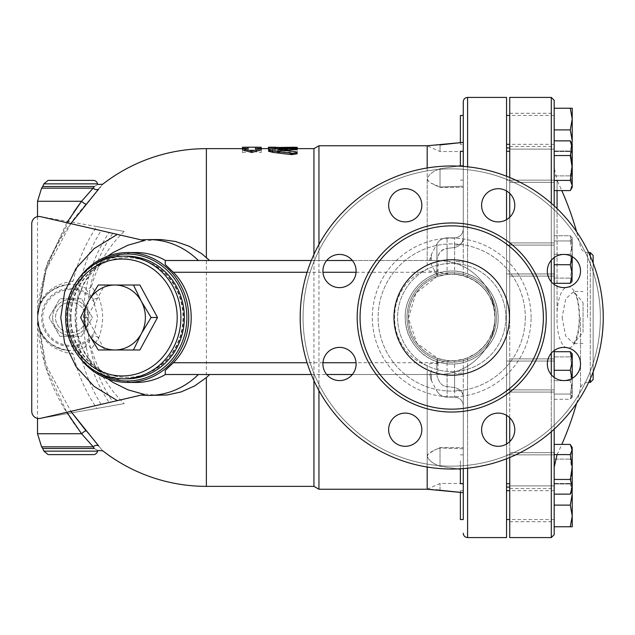 <?xml version="1.0" encoding="UTF-8"?>
<svg xmlns="http://www.w3.org/2000/svg" width="635" height="635" viewBox="0 0 635 635"><rect width="100%" height="100%" fill="white"/><g stroke="black" fill="none" stroke-linecap="round" stroke-linejoin="round"><path stroke-width="0.48" stroke-dasharray="3.17 2.38" d="M496.451 317.5A44.736 44.736 0 0 1 429.347 356.243A44.736 44.736 0 0 1 429.347 278.757A44.736 44.736 0 0 1 496.451 317.5A44.736 44.736 0 0 1 429.347 356.243A44.736 44.736 0 0 1 429.347 278.757A44.736 44.736 0 0 1 496.451 317.5A44.736 44.736 0 0 1 429.347 356.243A44.736 44.736 0 0 1 429.347 278.757A44.736 44.736 0 0 1 496.451 317.5A44.736 44.736 0 0 1 429.347 356.243A44.736 44.736 0 0 1 429.347 278.757A44.736 44.736 0 0 1 496.451 317.5A44.736 44.736 0 0 1 429.347 356.243A44.736 44.736 0 0 1 429.347 278.757A44.736 44.736 0 0 1 496.451 317.5A44.736 44.736 0 0 1 429.347 356.243A44.736 44.736 0 0 1 429.347 278.757A44.736 44.736 0 0 1 496.451 317.5A44.736 44.736 0 0 1 429.347 356.243A44.736 44.736 0 0 1 429.347 278.757A44.736 44.736 0 0 1 496.451 317.5A44.736 44.736 0 0 1 429.347 356.243A44.736 44.736 0 0 1 429.347 278.757A44.736 44.736 0 0 1 496.451 317.5M505.833 317.5A54.118 54.118 0 0 1 424.656 364.371A54.118 54.118 0 0 1 424.656 270.629A54.118 54.118 0 0 1 505.833 317.5A54.118 54.118 0 0 1 424.656 364.371A54.118 54.118 0 0 1 424.656 270.629A54.118 54.118 0 0 1 505.833 317.5M600.361 317.5A148.646 148.646 0 0 1 377.388 446.23A148.646 148.646 0 0 1 377.388 188.77A148.646 148.646 0 0 1 600.361 317.5A148.646 148.646 0 0 0 377.388 188.77A148.646 148.646 0 0 0 377.388 446.23A148.646 148.646 0 0 0 600.361 317.5M575.651 259.286A16.597 16.597 0 0 1 575.651 282.758A16.597 16.597 0 0 1 552.18 282.758A16.597 16.597 0 0 1 552.18 259.286A16.597 16.597 0 0 1 575.651 259.286A16.597 16.597 0 0 0 547.886 266.732A16.597 16.597 0 0 0 568.214 287.06A16.597 16.597 0 0 0 575.651 259.286M498.189 188.706A16.597 16.597 0 0 1 514.787 205.303A16.597 16.597 0 0 1 498.189 221.901A16.597 16.597 0 0 1 481.592 205.303A16.597 16.597 0 0 1 498.189 188.706A16.597 16.597 0 0 0 483.814 213.598A16.597 16.597 0 0 0 512.564 213.598A16.597 16.597 0 0 0 498.189 188.706M393.509 193.564A16.597 16.597 0 0 1 416.981 193.564A16.597 16.597 0 0 1 416.981 217.035A16.597 16.597 0 0 1 393.509 217.035A16.597 16.597 0 0 1 393.509 193.564A16.597 16.597 0 0 0 400.947 221.329A16.597 16.597 0 0 0 421.275 201.001A16.597 16.597 0 0 0 393.509 193.564M322.921 271.026A16.597 16.597 0 0 1 339.519 254.429A16.597 16.597 0 0 1 356.116 271.026A16.597 16.597 0 0 1 339.519 287.623A16.597 16.597 0 0 1 322.921 271.026A16.597 16.597 0 0 0 347.813 285.401A16.597 16.597 0 0 0 347.813 256.651A16.597 16.597 0 0 0 322.921 271.026M327.779 375.714A16.597 16.597 0 0 1 327.779 352.242A16.597 16.597 0 0 1 351.25 352.242A16.597 16.597 0 0 1 351.25 375.714A16.597 16.597 0 0 1 327.779 375.714A16.597 16.597 0 0 0 355.544 368.268A16.597 16.597 0 0 0 335.224 347.94A16.597 16.597 0 0 0 327.779 375.714M405.241 446.294A16.597 16.597 0 0 1 388.644 429.697A16.597 16.597 0 0 1 405.241 413.099A16.597 16.597 0 0 1 421.838 429.697A16.597 16.597 0 0 1 405.241 446.294A16.597 16.597 0 0 0 419.616 421.402A16.597 16.597 0 0 0 390.866 421.402A16.597 16.597 0 0 0 405.241 446.294M509.929 441.436A16.597 16.597 0 0 1 486.458 441.436A16.597 16.597 0 0 1 486.458 417.965A16.597 16.597 0 0 1 509.929 417.965A16.597 16.597 0 0 1 509.929 441.436A16.597 16.597 0 0 0 502.483 413.671A16.597 16.597 0 0 0 482.156 433.999A16.597 16.597 0 0 0 509.929 441.436M580.509 363.974A16.597 16.597 0 0 1 563.912 380.571A16.597 16.597 0 0 1 547.322 363.974A16.597 16.597 0 0 1 563.912 347.377A16.597 16.597 0 0 1 580.509 363.974A16.597 16.597 0 0 0 555.617 349.599A16.597 16.597 0 0 0 555.617 378.349A16.597 16.597 0 0 0 580.509 363.974M603.25 317.5A151.535 151.535 0 0 0 375.952 186.269A151.535 151.535 0 0 0 375.952 448.731A151.535 151.535 0 0 0 603.25 317.5A151.535 151.535 0 0 1 375.952 448.731A151.535 151.535 0 0 1 375.952 186.269A151.535 151.535 0 0 1 603.25 317.5A151.535 151.535 0 0 1 375.952 448.731A151.535 151.535 0 0 1 375.952 186.269A151.535 151.535 0 0 1 603.25 317.5M547.322 363.974A16.597 16.597 0 0 0 572.214 378.349A16.597 16.597 0 0 0 572.214 349.599A16.597 16.597 0 0 0 547.322 363.974M486.458 417.965A16.597 16.597 0 0 0 493.895 445.73A16.597 16.597 0 0 0 514.223 425.402A16.597 16.597 0 0 0 486.458 417.965M405.241 413.099A16.597 16.597 0 0 0 390.866 437.999A16.597 16.597 0 0 0 419.616 437.999A16.597 16.597 0 0 0 405.241 413.099M351.25 352.242A16.597 16.597 0 0 0 323.485 359.68A16.597 16.597 0 0 0 343.813 380.008A16.597 16.597 0 0 0 351.25 352.242M356.116 271.026A16.597 16.597 0 0 0 331.216 256.651A16.597 16.597 0 0 0 331.216 285.401A16.597 16.597 0 0 0 356.116 271.026M416.981 217.035A16.597 16.597 0 0 0 409.535 189.27A16.597 16.597 0 0 0 389.207 209.598A16.597 16.597 0 0 0 416.981 217.035M498.189 221.901A16.597 16.597 0 0 0 512.564 197.001A16.597 16.597 0 0 0 483.814 197.001A16.597 16.597 0 0 0 498.189 221.901M552.18 282.758A16.597 16.597 0 0 0 579.945 275.32A16.597 16.597 0 0 0 559.618 254.992A16.597 16.597 0 0 0 552.18 282.758M543.362 317.5A91.638 91.638 0 0 0 405.892 238.133A91.638 91.638 0 0 0 405.892 396.867A91.638 91.638 0 0 0 543.362 317.5A91.638 91.638 0 0 1 405.892 396.867A91.638 91.638 0 0 1 405.892 238.133A91.638 91.638 0 0 1 543.362 317.5A91.638 91.638 0 0 1 405.892 396.867A91.638 91.638 0 0 1 405.892 238.133A91.638 91.638 0 0 1 543.362 317.5M393.986 317.5A57.729 57.729 0 0 0 480.576 367.49A57.729 57.729 0 0 0 480.576 267.51A57.729 57.729 0 0 0 393.986 317.5A57.729 57.729 0 0 0 480.576 367.49A57.729 57.729 0 0 0 480.576 267.51A57.729 57.729 0 0 0 393.986 317.5A57.729 57.729 0 0 0 480.576 367.49A57.729 57.729 0 0 0 480.576 267.51A57.729 57.729 0 0 0 393.986 317.5M165.243 370.467L165.243 374.507L438.007 374.507L447.096 373.777L454.604 372.039L454.604 389.803L454.604 360.696L463.264 359.227L463.264 372.602L463.264 359.227L467.59 357.783L476.242 353.179L483.457 346.948L489.117 339.312L493.062 330.343L494.736 322.366L495.014 317.5A43.299 43.299 0 0 1 430.07 354.997A43.299 43.299 0 0 1 430.07 280.003A43.299 43.299 0 0 1 495.014 317.5L493.601 306.53L489.823 296.95L485.624 290.576L481.132 285.734L473.4 280.027L463.264 275.773L463.264 262.398L463.264 275.773L454.604 274.304L454.604 261.58A8.66 0.826 -0 0 1 463.264 262.398L463.264 115.451L463.264 144.32L460.375 144.32L460.375 115.451M352.346 374.507L438.007 374.507C468.59 375.245 495.76 347.948 495.014 317.5C494.228 296.307 485.092 280.067 467.59 268.772L463.264 266.39L454.604 262.961L447.096 261.223L447.096 248.428C442.198 248.674 438.801 252.373 436.912 259.524C438.11 253.246 441.508 249.547 447.096 248.428L454.604 247.507C459.93 246.182 462.82 243.007 463.264 237.998L463.264 186.198L440.023 187.039L463.264 186.198L463.264 237.998C462.82 243.007 459.93 246.182 454.604 247.507L447.096 248.428L447.096 237.879L447.096 274.455L437.825 276.495L436.912 268.653L436.912 275.058L437.817 276.495L436.261 277.058L415.846 293.251L408.424 318.302L416.814 343.122L437.825 358.505L436.912 359.942L436.912 366.347L437.825 358.505L447.096 360.545L447.096 397.121L447.096 386.572L454.604 387.493C459.93 388.818 462.82 391.993 463.264 397.002L463.264 492.673L463.264 397.002C462.82 391.993 459.93 388.818 454.604 387.493L447.096 386.572C442.333 386.445 438.944 382.746 436.912 375.476C438.944 382.762 442.341 386.461 447.096 386.572L447.096 373.777M447.096 274.455L454.604 274.304M454.604 360.696L447.096 360.545M428.815 489.355L427.18 489.236L427.18 365.704C428.18 363.696 431.617 363.093 437.507 363.887M427.18 365.704C383.659 349.504 383.699 285.433 427.18 269.296L427.18 178.562L427.18 260.493L165.243 260.493L165.243 264.533M437.507 271.113C431.387 271.875 427.942 271.264 427.18 269.296M427.18 167.965L427.18 178.562L427.752 180.332L431.292 183.285L440.023 187.039L430.681 182.92L428.196 180.919L427.18 178.562L427.18 145.764L440.023 144.923L440.023 151.535L440.023 144.923M436.912 268.653L436.912 259.524L436.753 260.493L427.18 260.493M427.18 374.507L427.18 467.035M318.945 374.507L318.945 390.533M318.945 489.236L318.945 145.764M318.945 244.467L318.945 260.493M460.375 144.32L460.375 142.653L463.264 142.327L463.264 165.37L440.023 168.727L440.023 187.365L440.023 168.727C433.26 171.188 428.982 174.466 427.18 178.562C428.982 174.466 433.26 171.188 440.023 168.727L458.01 166.1M313.944 374.507L313.944 380.595M313.944 486.354L313.944 148.646M313.944 254.405L313.944 260.493M460.375 165.767L463.264 165.37L463.264 187.365L463.264 151.289L463.264 180.149L463.264 151.289L463.264 180.149L463.264 151.289L460.375 151.289L460.375 166.211M463.264 166.41L463.264 262.398A8.66 0.826 180 0 0 454.604 261.58L454.604 245.197A8.66 5.731 0 0 0 463.264 239.466A8.66 5.731 180 0 1 454.604 245.197L454.604 262.961M463.264 129.889L463.264 144.32M460.375 519.549L460.375 490.68L460.375 492.347L463.264 492.673L463.264 490.68L463.264 519.549L463.264 395.534A8.66 5.731 180 0 0 454.604 389.803L454.604 397.121L454.604 389.803A8.66 5.731 0 0 1 463.264 395.534L463.264 372.602A8.66 0.826 180 0 1 454.604 373.42A8.66 0.826 -0 0 0 463.264 372.602L463.264 468.59M463.264 460.804L463.264 483.711L463.264 460.804M463.264 477.766L463.264 454.85L463.264 477.766M460.375 460.804L460.375 483.711L460.375 460.804M463.264 483.711L460.375 483.711L460.375 468.789M436.753 374.507L436.912 359.942M436.912 374.507L436.912 366.347M463.264 448.802L440.023 447.961L434.197 450.255L440.023 447.961L463.264 448.802M427.18 456.438L427.752 454.668L429.99 452.525L434.197 450.255L428.196 454.081L427.18 456.438C428.982 460.534 433.26 463.812 440.023 466.273C433.26 463.812 428.982 460.534 427.18 456.438M447.096 261.223L436.753 260.493M454.604 372.039L463.264 368.61L467.59 366.228C485.092 354.933 494.228 338.693 495.014 317.5C495.768 287.06 468.59 259.755 438.007 260.493L352.346 260.493M431.427 260.493C429.546 260.493 429.546 260.493 431.427 260.493C429.546 260.493 429.546 260.493 431.427 260.493L431.427 254.27L431.427 260.493M326.692 260.493L311.317 260.493M463.264 372.602L463.264 368.61L463.264 372.602M431.427 374.507C429.546 374.507 429.546 374.507 431.427 374.507C429.546 374.507 429.546 374.507 431.427 374.507L431.427 380.73L431.427 374.507M311.317 374.507L326.692 374.507M458.01 468.9L440.023 466.273L440.023 447.635L440.023 466.273L460.375 469.233M430.506 489.474L431.276 489.522M432.665 489.617L435.832 489.823M440.023 490.077L440.023 483.465L440.023 490.077M145.582 240.903L141.375 239.927L145.582 240.903L159.218 239.57M159.218 395.43L145.582 394.097L112.792 401.669C78.962 352.814 78.962 282.178 112.792 233.331L109.157 232.489A148.749 143.677 90 0 0 83.383 317.5A148.749 143.677 90 0 0 109.157 402.511L40.592 418.338C35.417 418.798 32.464 416.449 31.75 411.305C32.393 416.274 35.219 418.64 40.219 418.409L124.222 403.598A119.007 119.007 0 0 1 91.543 348.758C90.091 346.226 87.82 345.734 84.749 347.274A32.917 32.917 0 0 1 37.798 317.5A32.917 32.917 0 0 1 84.749 287.726C87.725 289.266 89.987 288.774 91.543 286.242L98.727 297.275C103.918 310.769 103.918 324.255 98.727 337.725L91.543 348.758M91.543 286.242A119.007 119.007 0 0 1 124.222 231.402L96.837 226.568A158.075 152.694 -90 0 0 73.192 280.924L69.001 284.353L61.905 285.496L55.221 288.147L49.26 292.171L44.315 297.386L40.6 303.538L38.298 310.356L37.521 317.5L38.298 324.644L40.6 331.462L44.315 337.614L49.26 342.829L55.221 346.853L61.905 349.504L69.001 350.647L73.192 354.076A158.075 152.694 -90 0 0 96.837 408.432M99.862 187.595L86.074 204.168C54.975 239.236 38.791 277.019 37.521 317.5C38.068 297.156 49.959 284.964 73.192 280.924M102.687 184.237L100.219 187.166M73.192 354.076C49.959 350.036 38.068 337.844 37.521 317.5L46.18 365.371L70.826 411.361L46.18 365.363L37.521 317.556L46.188 269.629L70.826 223.639M37.521 433.737L81.574 433.737A4.326 0.952 139.4 0 1 86.074 430.832L98.727 446.008C103.918 452.279 103.918 452.279 98.727 446.008A4.326 3.675 141.1 0 0 93.21 446.842L81.574 433.737C53.356 397.764 38.671 359.021 37.521 317.5L45.133 365.8L66.818 412.282M96.837 226.568L40.219 216.591C35.219 216.36 32.393 218.726 31.75 223.695L31.75 411.305A7.215 7.215 0 0 0 40.219 418.409L124.222 403.598M124.222 231.402L40.219 216.591A7.215 7.215 0 0 0 31.75 223.695C32.464 218.551 35.417 216.202 40.592 216.662L109.157 232.489M84.749 347.274L93.21 335.978L97.719 317.5L93.21 299.022L84.749 287.726M98.727 337.725A4.326 1.778 -158.7 0 0 93.21 335.978A29.115 29.115 0 0 1 50.816 338.749A29.115 29.115 0 0 1 50.816 296.251A29.115 29.115 0 0 1 93.21 299.022A4.326 1.778 158.7 0 0 98.727 297.275M31.75 411.305L31.75 223.695M107.712 378.857L100.052 372.586L89.448 360.68L83.899 351.83L76.803 332.613L75.184 317.5L76.803 302.387L83.899 283.17L89.448 274.32L96.234 266.176L107.712 256.143M144.24 394.406L145.582 394.097M136.215 252.555A64.945 61.023 -90 0 0 75.184 317.5L75.184 317.5A64.945 61.023 -90 0 0 136.215 382.445M42.743 448.493L94.305 448.493C98.782 451.136 98.782 451.136 94.305 448.493L93.21 446.842L41.6 446.842M37.521 201.263L81.574 201.263A4.326 0.952 40.6 0 0 86.074 204.168M66.818 222.718L45.133 269.2L37.521 317.5L46.966 263.684L73.469 212.495M81.574 201.263L93.21 188.158A4.326 3.675 38.9 0 0 98.727 188.992M42.743 186.507L94.305 186.507C98.782 183.864 98.782 183.864 94.305 186.507L93.21 188.158L41.6 188.158M69.001 284.353C48.474 288.353 37.981 299.402 37.521 317.5C37.981 335.597 48.474 346.647 69.001 350.647M93.321 454.604L48.109 454.604M43.871 451.144L97.56 451.144L43.871 451.144M48.109 180.396L93.321 180.396M97.56 183.856L43.871 183.856L97.56 183.856M85.844 317.516A15.153 15.153 0 0 0 63.111 304.387A15.153 15.153 0 0 0 63.111 330.637A15.153 15.153 0 0 0 85.844 317.516A15.153 15.153 0 0 0 63.111 304.387A15.153 15.153 0 0 0 63.111 330.637A15.153 15.153 0 0 0 85.844 317.516M52.649 317.5A18.042 18.042 0 0 0 79.708 333.121A18.042 18.042 0 0 0 79.708 301.879A18.042 18.042 0 0 0 52.649 317.5A18.042 18.042 0 0 1 79.708 301.879A18.042 18.042 0 0 1 79.708 333.121A18.042 18.042 0 0 1 52.649 317.5M49.03 317.516L59.857 298.752L81.526 298.752L92.353 317.516L81.534 336.256L59.88 336.272A21.661 21.661 0 0 1 59.849 336.256L49.03 317.516L59.849 336.256A21.661 21.661 0 0 0 59.88 336.272A21.661 21.661 0 0 1 59.849 336.256L81.502 336.272A21.661 21.661 0 0 1 81.502 336.272L92.353 317.516L81.526 298.752L59.857 298.752L49.03 317.516M80.201 276.733A64.945 61.023 -90 0 0 66.675 317.5A64.945 61.023 -90 0 0 80.201 358.267M95.02 370.967A63.5 59.674 90 0 1 67.54 317.5A63.5 59.674 90 0 1 95.02 264.033M70.929 317.5A59.888 56.277 90 0 1 127.214 257.612A59.888 56.277 90 0 1 183.491 317.5A59.888 56.277 90 0 1 127.214 377.388A59.888 56.277 90 0 1 70.929 317.5M70.437 317.5A59.888 56.277 90 0 1 126.714 257.612A59.888 56.277 90 0 1 182.999 317.5A59.888 56.277 90 0 1 126.714 377.388A59.888 56.277 90 0 1 70.437 317.5M126.714 378.833A61.333 57.634 90 0 1 69.08 317.5A61.333 57.634 90 0 1 126.714 256.167M139.891 349.972L133.477 349.972M114.871 349.972L104.656 349.972L87.043 317.5L104.656 285.028L114.871 285.028M133.477 285.028L139.891 285.028M104.656 285.028L98.25 285.028M104.656 349.972L98.25 349.972M87.043 317.5L80.629 317.5M242.451 149.812L248.229 149.812L248.229 148.646L242.451 148.677L242.451 152.487L251.833 151.424L261.215 152.487L261.215 148.677L255.445 148.646L255.445 149.812L261.215 149.812M268.692 151.146L272.685 150.162L291.806 149.154C297.045 149.138 298.117 149.344 295.029 149.773M284.178 150.487L278.495 150.932L277.693 151.146L278.495 151.368L295.029 153.043L297.021 153.805M290.076 153.972L297.299 153.972L297.299 149.939L290.076 149.939L290.076 150.979L272.042 150.979L268.43 151.614L272.042 152.329L290.076 152.329L290.076 153.972L290.076 152.575L293.1 153.511L297.021 152.924M268.43 149.066L268.43 148.646L293.688 148.971C298.339 148.836 298.339 148.733 293.688 148.677L275.646 148.646L275.646 149.066L269.303 149.249M293.688 147.233C298.339 147.296 298.339 147.391 293.688 147.534L293.688 148.971C298.339 148.836 298.339 148.733 293.688 148.677L293.688 147.685M261.215 152.487L261.215 147.241M251.833 151.424L251.833 150.003L261.215 151.074M242.451 147.241L242.451 151.074L251.833 150.003M242.451 152.487L242.451 151.074M242.451 148.646L248.229 148.646L248.229 147.201M248.229 149.812L248.229 148.376M255.445 149.812L255.445 148.376M261.215 148.646L255.445 148.646L255.445 147.201M297.299 153.972L297.299 148.503L290.076 148.503L290.076 149.558L268.621 149.979L268.978 150.566L271.455 150.908L290.076 150.916L290.076 152.575M290.076 152.329L290.076 150.916M290.076 150.979L290.076 149.558M290.076 149.939L290.076 148.503M297.299 149.939L297.299 148.503M293.688 147.534L268.43 147.63M275.646 147.63L275.646 148.661M268.43 148.677L268.43 147.233M275.646 149.066L275.646 148.534M450.445 360.775C427.704 360.609 408.019 340.304 408.424 317.667C407.829 294.942 427.577 274.368 450.445 274.225C474.504 272.899 495.776 294.529 495.014 317.5A43.299 43.299 0 0 1 430.07 354.997A43.299 43.299 0 0 1 430.07 280.003A43.299 43.299 0 0 1 495.014 317.5C495.776 340.471 474.504 362.101 450.445 360.775L438.007 362.752L356.068 362.752M356.068 272.248L438.007 272.248L450.445 274.225M506.555 415.369L506.555 219.631M506.555 190.968L506.555 176.236M506.555 97.417L506.555 537.583M506.555 458.764L506.555 444.032M506.555 157.234L506.555 180.149L506.555 157.234M506.555 245.801L506.555 273.955L506.555 245.801M506.555 361.752L506.555 389.906L506.555 361.752M506.555 460.804L506.555 483.711L506.555 460.804M506.555 505.111L506.555 519.549L506.555 505.111M506.555 477.766L506.555 454.85L506.555 477.766M506.555 389.199L506.555 361.045L506.555 389.199M506.555 273.248L506.555 245.094L506.555 273.248M506.555 174.196L506.555 151.289L506.555 174.196M506.555 129.889L506.555 115.451L506.555 129.889M506.555 317.5L506.555 147.923L506.555 317.5M554.18 361.752L554.18 389.906L554.18 361.752M554.18 359.688L554.18 392.073L554.18 359.688M554.18 389.199L554.18 361.045L554.18 389.199M554.18 157.234L554.18 180.149L554.18 157.234M554.18 245.801L554.18 273.955L554.18 245.801M554.18 460.804L554.18 483.711L554.18 460.804M554.18 505.111L554.18 526.764L554.18 483.465L554.18 505.111L570.286 505.111L572.222 515.938L570.286 526.764L572.222 526.764L572.222 483.465L572.222 494.292L570.286 505.111M554.18 477.766L554.18 454.85L554.18 477.766M554.18 273.248L554.18 245.094L554.18 273.248M554.18 174.196L554.18 151.289L554.18 174.196M554.18 155.964L554.18 182.316L554.18 155.964M554.18 243.737L554.18 276.122L554.18 243.737M554.18 459.526L554.18 485.878L554.18 459.526M570.286 108.236L572.222 119.062L572.222 108.236L554.18 108.236L554.18 190.579L554.18 140.859L554.18 190.579L570.286 190.579L572.222 183.229L572.222 187.365L572.222 148.201L570.286 155.551L572.222 167.981L570.286 180.411L572.222 185.491L570.286 190.579L572.222 183.229L572.222 145.939L570.286 140.859L572.222 148.201L572.222 144.074L572.222 145.939L572.222 144.074L571.04 142.018L572.222 145.939L570.286 151.027L572.222 163.457L570.286 175.887L572.222 183.229L570.286 175.887L572.222 163.457L572.222 187.365L571.04 189.413M509.73 175.474L509.73 149.122L509.73 175.474M509.73 275.312L509.73 242.927L509.73 275.312M509.73 391.263L509.73 358.878L509.73 391.263M509.73 479.036L509.73 452.684L509.73 479.036M509.73 505.111L509.73 521.708L509.73 505.111M509.73 459.526L509.73 485.878L509.73 459.526M509.73 359.688L509.73 392.073L509.73 359.688M509.73 243.737L509.73 276.122L509.73 243.737M509.73 155.964L509.73 182.316L509.73 155.964M509.73 129.889L509.73 146.487L509.73 129.889M509.73 417.774L509.73 217.226M509.73 193.373L509.73 177.514M509.73 97.417L509.73 537.583M509.73 457.486L509.73 441.627M509.73 317.5L509.73 147.923L509.73 317.5M554.18 350.528L554.18 284.472M554.18 257.58L554.18 205.859M554.18 100.298L554.18 534.702M554.18 429.141L554.18 377.42M572.222 378.341L572.222 396.653L570.286 399.248L572.222 389.961L572.222 397.121L570.286 394.049L554.18 394.049L554.18 351.703L554.18 399.248L554.18 351.703L554.18 394.049L570.286 394.049L572.222 396.653L572.222 382.167L570.286 394.049L572.222 382.167L572.222 360.99L570.286 370.276L572.222 382.167L572.024 378.46M571.04 445.587L570.286 444.421L572.222 451.771L570.286 444.421L554.18 444.421L554.18 494.141L554.18 444.421L554.18 479.449L554.18 454.589L570.286 454.589L572.222 467.019L570.286 479.449L572.222 486.799L570.286 494.141L572.222 489.061L572.222 447.635L572.222 489.061L570.286 483.973L572.222 471.543L570.286 459.113L572.222 451.771L572.222 447.635L571.04 445.587L572.222 449.509L570.286 454.589M570.286 479.449L554.18 479.449L554.18 494.141L570.286 494.141M570.286 264.724L554.18 264.724L554.18 235.752L554.18 283.297L554.18 278.098L554.18 283.297L570.286 283.297L572.222 281.17L572.222 252.833L570.286 264.724L572.222 274.01L570.286 283.297M570.286 180.411L554.18 180.411L554.18 140.859L570.286 140.859M554.18 167.783L554.18 467.217L554.18 167.783L557.07 180.364L557.07 312.364C559.149 275.558 579.922 279.908 579.43 317.492C579.922 355.1 559.133 359.434 557.07 322.636L557.07 312.364M562.102 317.5L565.706 336.153L573.786 343.479L583.049 332.359L583.049 302.641L573.786 291.521L565.698 298.855L562.102 317.5M554.18 155.551L570.286 155.551M570.286 240.951L572.222 252.833L572.222 238.347L570.286 240.951L572.222 238.347L572.222 252.833L570.286 240.951L554.18 240.951L570.286 240.951M572.222 280.702L570.286 278.098L572.222 266.216L572.222 280.702L572.222 237.879L570.286 235.752L572.222 245.039L570.286 254.325L572.222 266.216L570.286 254.325L572.222 245.039L572.222 266.216L570.286 278.098L572.222 280.702L571.944 281.654L572.222 280.702M554.18 278.098L570.286 278.098L554.18 278.098M554.18 370.276L570.286 370.276M554.18 399.248L570.286 399.248L572.222 397.121L572.222 389.961L570.286 380.675L572.222 368.784L572.222 389.961L572.222 353.83L570.286 356.902L572.222 368.784L570.286 356.902L572.222 354.298L572.222 368.784L570.286 380.675L572.222 389.961L570.286 399.248L554.18 399.248M554.18 380.675L570.286 380.675L554.18 380.675M554.18 483.973L570.286 483.973L572.222 489.061L571.04 492.982L572.222 490.926L572.222 451.771L570.286 459.113L572.222 471.543L570.286 483.973L554.18 483.973M554.18 459.113L570.286 459.113L554.18 459.113M554.18 526.764L570.286 526.764M572.056 491.22L570.286 483.465L572.222 483.465L570.286 483.465L572.222 494.292M554.18 483.465L570.286 483.465L554.18 483.465M571.944 353.346L572.222 354.298L570.286 351.703L572.222 360.99L571.944 353.346M554.18 356.902L570.286 356.902L554.18 356.902M572.024 256.54L572.222 252.833L572.222 256.659M554.18 235.752L570.286 235.752L572.222 237.879L572.222 245.039L570.286 235.752L554.18 235.752M554.18 254.325L570.286 254.325L554.18 254.325M554.18 151.027L570.286 151.027L572.222 145.939L572.222 163.457L570.286 151.027L554.18 151.027M554.18 175.887L570.286 175.887L554.18 175.887M554.18 351.703L570.286 351.703M572.222 119.062L570.286 129.889L572.222 140.708L572.222 119.062M554.18 129.889L570.286 129.889M572.222 140.708L570.286 151.535L572.222 151.535L572.222 140.708L572.222 151.535L570.286 151.535L572.056 143.78M554.18 151.535L570.286 151.535L554.18 151.535M593.146 371.904L593.146 263.096M593.146 255.445L593.146 379.555M583.049 302.641L583.049 332.359M525.32 317.5A73.604 73.604 0 0 1 414.917 381.238A73.604 73.604 0 0 1 414.917 253.762A73.604 73.604 0 0 1 525.32 317.5A73.604 73.604 0 0 0 414.917 253.762A73.604 73.604 0 0 0 414.917 381.238A73.604 73.604 0 0 0 525.32 317.5M531.098 317.5A79.375 79.375 0 0 0 412.028 248.753A79.375 79.375 0 0 0 412.028 386.247A79.375 79.375 0 0 0 531.098 317.5A79.375 79.375 0 0 1 412.028 386.247A79.375 79.375 0 0 1 412.028 248.753A79.375 79.375 0 0 1 531.098 317.5M546.243 317.5A94.528 94.528 0 0 1 404.455 399.367A94.528 94.528 0 0 1 404.455 235.633A94.528 94.528 0 0 1 546.243 317.5M429.951 260.493L431.427 254.27L436.912 243.991L431.427 254.27L429.816 259.524L431.427 264.779L436.912 275.058L436.912 243.991L436.912 260.493M454.604 245.197L454.604 237.879L454.604 245.197M467.59 357.783L467.59 537.583M467.59 468.201L467.59 366.228M467.59 268.772L467.59 166.799M467.59 97.417L467.59 277.217M206.375 486.354L206.375 148.646M101.1 404.368A161.457 155.956 -90 0 1 101.1 230.632M94.305 302.466A27.972 27.972 0 0 0 52.419 296.339A27.972 27.972 0 0 0 52.419 338.661A27.972 27.972 0 0 0 94.305 332.534M291.806 149.154L291.806 147.717M272.685 150.162L272.685 148.733M295.029 153.043L295.029 151.638M278.495 151.368L278.495 150.932M272.042 152.329L272.042 150.916M272.042 150.979L272.042 149.558M275.646 148.971L275.646 147.534M307.094 272.248L322.969 272.248M438.007 272.248L438.007 260.493M322.969 362.752L307.094 362.752M551.299 281.805L551.299 353.195M551.299 374.753L551.299 431.721M551.299 537.583L551.299 97.417M551.299 203.279L551.299 260.247M557.07 322.636L557.07 208.582M557.07 190.579L557.07 180.364A314.611 314.611 0 0 1 561.792 190.579M580.517 317.5L580.517 388.041L580.517 317.5M587.55 317.5L587.55 252.555L587.55 317.5M590.264 256.119L590.264 378.881M590.264 382.445L590.264 252.555M438.007 362.752L438.007 374.507M431.427 377.103L431.427 370.221L431.427 377.103M498.173 317.5C498.816 292.679 476.544 270.399 451.715 271.042C426.895 270.399 404.614 292.679 405.257 317.5C404.614 342.321 426.895 364.601 451.715 363.958C476.544 364.601 498.816 342.328 498.173 317.5C499.38 345.281 470.241 370.03 441.579 362.839C412.829 357.481 396.121 321.977 410.321 296.41C414.195 288.885 419.695 282.845 426.823 278.273C443.984 268.415 460.986 268.676 477.83 279.075C490.958 288.52 497.737 301.331 498.173 317.5M437.825 276.495L436.261 277.058M436.912 243.991C439.182 240.078 442.579 238.038 447.096 237.879L454.604 237.879C459.859 237.363 462.748 234.474 463.264 229.219C462.748 234.474 459.859 237.363 454.604 237.879L447.096 237.879C442.579 238.038 439.182 240.078 436.912 243.991M463.264 180.149L460.375 180.149L463.264 180.149M454.604 397.121C459.859 397.637 462.748 400.526 463.264 405.781C462.748 400.526 459.859 397.637 454.604 397.121L447.096 397.121C442.579 396.962 439.182 394.922 436.912 391.009C439.182 394.922 442.579 396.962 447.096 397.121L454.604 397.121M463.264 454.85L460.375 454.85L463.264 454.85M463.264 490.68L460.375 490.68M429.951 374.507L431.427 380.73L436.912 391.009M434.197 184.745L440.023 187.365L463.264 187.365L440.023 187.365L434.197 184.745M463.264 151.535L440.023 151.535L427.18 145.764M434.197 450.255L440.023 447.635L463.264 447.635L440.023 447.635L434.197 450.255M427.18 489.236L440.023 483.465L463.264 483.465M37.521 216.622L37.521 418.378M127.214 257.612L126.714 257.612M127.214 377.388L126.714 377.388M275.646 148.646L297.021 148.646M277.693 151.146L277.693 149.725M268.43 150.193L268.43 151.614M554.18 361.045L506.555 361.045L554.18 361.045M554.18 389.906L506.555 389.906L554.18 389.906M509.73 151.289L506.555 151.289M554.18 180.149L506.555 180.149L554.18 180.149M554.18 245.094L506.555 245.094L554.18 245.094M554.18 273.955L506.555 273.955L554.18 273.955M554.18 454.85L506.555 454.85L554.18 454.85M509.73 483.711L506.555 483.711M554.18 490.68L509.73 490.68M554.18 519.549L509.73 519.549M554.18 115.451L509.73 115.451M554.18 144.32L509.73 144.32M509.73 149.122L554.18 149.122L509.73 149.122M509.73 182.316L554.18 182.316L509.73 182.316M509.73 242.927L554.18 242.927L509.73 242.927M509.73 276.122L554.18 276.122L509.73 276.122M509.73 392.073L554.18 392.073L509.73 392.073M509.73 358.878L554.18 358.878L509.73 358.878M509.73 485.878L554.18 485.878L509.73 485.878M509.73 452.684L554.18 452.684L509.73 452.684M509.73 521.708L554.18 521.708M509.73 488.513L554.18 488.513M509.73 113.292L554.18 113.292M509.73 146.487L554.18 146.487M588.629 252.555L587.55 252.555C583.914 252.325 581.573 250.46 580.517 246.959A314.611 314.611 0 0 0 576.596 231.664M557.07 454.636A314.611 314.611 0 0 0 561.792 444.421M576.596 403.336A314.611 314.611 0 0 0 580.517 388.041C581.573 384.54 583.914 382.675 587.55 382.445L588.629 382.445M583.049 343.479L573.214 343.591C573.326 341.868 573 348.155 577.596 333.621C581.168 317.302 578.12 298.728 575.366 294.569L573.214 291.409L583.049 291.521M572.222 397.121L571.944 397.605L572.222 397.121M572.222 237.879L571.944 237.395L572.222 237.879M431.427 380.73L429.816 375.476L431.427 370.221"/><path stroke-width="0.95" d="M427.18 467.035L427.18 489.236L463.264 492.673L463.264 519.549L460.375 519.549L460.375 492.347L435.832 489.823M318.945 390.533L318.945 489.236L427.18 489.236M297.021 148.646L313.944 148.646L318.945 145.764L318.945 244.467M318.945 145.764L427.18 145.764L427.18 167.965M427.18 145.764L460.375 142.653L460.375 115.451L463.264 115.451L463.264 101.743L463.264 166.41M313.944 380.595L313.944 486.354L318.945 489.236M313.944 148.646L313.944 254.405M440.023 144.923L463.264 142.327L463.264 151.289L460.375 151.289L460.375 166.211M463.264 115.451L463.264 129.889M463.264 468.59L463.264 519.549M460.375 468.789L460.375 483.711L463.264 483.711M352.346 260.493L326.692 260.493M311.317 260.493L165.243 260.493L165.243 264.533L173.307 272.248C197.16 295.989 197.167 339.011 173.307 362.752L165.243 370.467L165.243 374.507L311.317 374.507M326.692 374.507L352.346 374.507M458.01 166.1L460.375 165.767M460.375 469.233L458.01 468.9M428.815 489.355L430.506 489.474M431.276 489.522L432.665 489.617M198.35 260.493A77.93 73.231 -90 0 0 148.415 239.57A77.93 73.231 -90 0 0 141.375 239.927M148.415 239.57L161.544 239.609L175.427 241.459L189.333 246.316L201.803 253.77L209.661 260.493M109.157 232.489L144.24 240.594L117.332 234.378L94.123 248.602L76.089 268.295L64.667 291.878L60.754 317.5L64.667 343.122L76.089 366.705L94.123 386.397L117.332 400.622L144.24 394.406L127.96 389.819L113.046 382.437L107.712 378.857M209.661 374.507L206.375 377.563L194.627 385.929L181.094 391.946L167.219 394.978L148.415 395.43A77.93 73.231 -90 0 0 198.35 374.507M206.375 257.437L206.375 148.646A168.854 168.854 0 0 0 102.687 184.237L97.719 184.483L97.56 183.856A4.326 4.326 0 0 0 93.321 180.396L48.109 180.396L43.871 183.856L42.743 186.507L94.305 186.507C98.782 183.864 98.782 183.864 94.305 186.507L93.21 188.158A4.326 3.675 -141.1 0 0 98.727 188.992C103.918 182.721 103.918 182.721 98.727 188.992L70.826 223.639M100.219 187.166L99.862 187.595M86.074 430.832L70.826 411.361L98.727 446.008C103.918 452.279 103.918 452.279 98.727 446.008A4.326 3.675 141.1 0 0 93.21 446.842L94.305 448.493C98.782 451.136 98.782 451.136 94.305 448.493L42.743 448.493L41.6 446.842L93.21 446.842L81.574 433.737A4.326 0.952 139.4 0 1 86.074 430.832M31.75 223.695L31.75 411.305L31.75 223.695A7.215 7.215 0 0 1 40.592 216.662L117.332 234.378M107.712 256.143L113.046 252.563L127.96 245.181L144.24 240.594M117.332 400.622L40.592 418.338A7.215 7.215 0 0 1 31.75 411.305M141.375 395.073A77.93 73.231 -90 0 0 148.415 395.43M165.449 260.493A64.945 61.023 -90 0 0 136.215 252.555L127.706 252.555A64.945 61.023 -90 0 0 80.201 276.733M80.201 358.267A64.945 61.023 -90 0 0 127.706 382.445L136.215 382.445A64.945 61.023 -90 0 0 165.449 374.507M66.818 412.282L81.574 433.737L37.521 433.737L41.6 446.842M206.375 377.563L206.375 486.354A168.854 168.854 0 0 1 102.687 450.763L97.719 450.517L97.56 451.144A4.326 4.326 0 0 1 93.321 454.604L48.109 454.604L43.871 451.144L42.743 448.493M73.469 212.495L81.574 201.263A4.326 0.952 -139.4 0 0 86.074 204.168M66.818 222.718L81.574 201.263L93.472 187.762M97.56 451.144L43.871 451.144L97.56 451.144M43.871 183.856L97.56 183.856L43.871 183.856M127.706 382.445A64.945 61.023 -90 0 0 188.73 317.5A64.945 61.023 -90 0 0 127.706 252.555M95.02 264.033A63.5 59.674 90 0 1 172.323 275.939A63.5 59.674 90 0 1 172.323 359.061A63.5 59.674 90 0 1 95.02 370.967M123.261 256.167L126.714 256.167A61.333 57.634 90 0 1 184.356 317.5A61.333 57.634 90 0 1 126.714 378.833L123.261 378.833A61.333 57.634 -90 0 0 180.896 317.5A61.333 57.634 -90 0 0 123.261 256.167A61.333 57.634 -90 0 0 65.627 317.5A61.333 57.634 -90 0 0 123.261 378.833M67.35 317.5A58.452 54.928 90 0 1 149.741 266.883A58.452 54.928 90 0 1 149.741 368.117A58.452 54.928 90 0 1 67.35 317.5M114.871 285.028A32.472 30.512 -90 0 0 88.448 301.268L98.25 285.028L139.891 285.028L157.512 317.5L139.891 349.972L114.871 349.972A32.472 30.512 -90 0 0 141.295 333.732A32.472 30.512 -90 0 0 141.295 301.268A32.472 30.512 -90 0 0 114.871 285.028L133.477 285.028L141.295 301.268L151.098 317.5L141.295 333.732L133.477 349.972L98.25 349.972L88.448 333.732A32.472 30.512 -90 0 0 114.871 349.972M157.512 317.5L151.098 317.5M88.448 333.732L80.629 317.5L88.448 301.268A32.472 30.512 -90 0 0 88.448 333.732M261.215 149.812L251.833 152.487L242.451 149.812L242.451 148.376L248.229 148.376L248.229 147.201L242.451 147.241L242.451 148.376L251.833 151.074L261.215 148.376L261.215 147.241L255.445 147.201L255.445 148.376L261.215 148.376L261.215 149.812M295.029 149.773L295.029 148.344C298.117 147.907 297.045 147.701 291.806 147.717L271.661 148.812L269.105 149.32L268.78 149.923L271.796 150.852L292.021 153.265L296.41 152.924L296.982 152.265L295.719 151.741L277.693 149.725L297.021 147.995L297.021 149.431L284.178 150.487M297.021 152.408L297.021 153.805L291.806 154.63L272.685 152.376L268.692 151.146L268.692 149.725M269.303 149.249L268.43 149.066L268.43 147.63L293.688 147.233C298.339 147.296 298.339 147.391 293.688 147.534M251.833 152.487L251.833 151.074M268.43 147.233L268.43 147.63M275.646 148.534L275.646 147.63M603.25 317.5A151.535 151.535 0 0 1 375.952 448.731A151.535 151.535 0 0 1 375.952 186.269A151.535 151.535 0 0 1 603.25 317.5M547.322 363.974A16.597 16.597 0 0 1 563.912 347.377A16.597 16.597 0 0 1 580.509 363.974A16.597 16.597 0 0 1 563.912 380.571A16.597 16.597 0 0 1 547.322 363.974M486.458 417.965A16.597 16.597 0 0 1 509.929 417.965A16.597 16.597 0 0 1 509.929 441.436A16.597 16.597 0 0 1 486.458 441.436A16.597 16.597 0 0 1 486.458 417.965M405.241 413.099A16.597 16.597 0 0 1 421.838 429.697A16.597 16.597 0 0 1 405.241 446.294A16.597 16.597 0 0 1 388.644 429.697A16.597 16.597 0 0 1 405.241 413.099M351.25 352.242A16.597 16.597 0 0 1 351.25 375.714A16.597 16.597 0 0 1 327.779 375.714A16.597 16.597 0 0 1 327.779 352.242A16.597 16.597 0 0 1 351.25 352.242M356.116 271.026A16.597 16.597 0 0 1 339.519 287.623A16.597 16.597 0 0 1 322.921 271.026A16.597 16.597 0 0 1 339.519 254.429A16.597 16.597 0 0 1 356.116 271.026M416.981 217.035A16.597 16.597 0 0 1 393.509 217.035A16.597 16.597 0 0 1 393.509 193.564A16.597 16.597 0 0 1 416.981 193.564A16.597 16.597 0 0 1 416.981 217.035M498.189 221.901A16.597 16.597 0 0 1 481.592 205.303A16.597 16.597 0 0 1 498.189 188.706A16.597 16.597 0 0 1 514.787 205.303A16.597 16.597 0 0 1 498.189 221.901M552.18 282.758A16.597 16.597 0 0 1 552.18 259.286A16.597 16.597 0 0 1 575.651 259.286A16.597 16.597 0 0 1 575.651 282.758A16.597 16.597 0 0 1 552.18 282.758M543.362 317.5A91.638 91.638 0 0 1 405.892 396.867A91.638 91.638 0 0 1 405.892 238.133A91.638 91.638 0 0 1 543.362 317.5M393.986 317.5A57.729 57.729 0 0 1 480.576 267.51A57.729 57.729 0 0 1 480.576 367.49A57.729 57.729 0 0 1 393.986 317.5M506.555 219.631L506.555 190.968M506.555 176.236L506.555 97.417L467.59 97.417C464.963 97.671 463.518 99.116 463.264 101.743M467.59 468.201L467.59 537.583L506.555 537.583L506.555 458.764M506.555 444.032L506.555 415.369M509.73 217.226L509.73 193.373M509.73 177.514L509.73 97.417L551.299 97.417L551.299 203.279M551.299 431.721L551.299 537.583L509.73 537.583L509.73 457.486M509.73 441.627L509.73 417.774M554.18 284.472L554.18 257.58M554.18 205.859L554.18 100.298L551.299 97.417M551.299 537.583L554.18 534.702L554.18 429.141M554.18 377.42L554.18 350.528M570.286 494.141L572.222 486.799L572.222 490.926L570.286 494.141L554.18 494.141L554.18 479.449L570.286 479.449L572.222 467.019L572.222 486.799L570.286 479.449M570.286 454.589L554.18 454.589L554.18 444.421L570.286 444.421L572.222 449.509L572.222 467.019L570.286 454.589L572.222 449.509L572.222 447.635L571.04 445.587M572.222 256.659L571.944 281.654L570.286 283.297L554.18 283.297L554.18 264.724L570.286 264.724L572.024 256.54M571.04 189.413L570.286 190.579L554.18 190.579L554.18 180.411L570.286 180.411L572.222 167.981L570.286 155.551L572.222 148.201L570.286 140.859L572.222 144.074L572.222 187.365L571.04 189.413L572.222 185.491L570.286 180.411M570.286 140.859L554.18 140.859L554.18 108.236L572.222 108.236L572.222 119.062L570.286 108.236M572.222 526.764L570.286 526.764L572.222 515.938L572.222 526.764M554.18 526.764L570.286 526.764M572.222 515.938L570.286 505.111L572.222 494.292L572.222 515.938M554.18 505.111L570.286 505.111M572.222 494.292L572.056 491.22M572.024 378.46L570.286 370.276L572.222 360.99L572.222 378.341M554.18 370.276L570.286 370.276M572.222 360.99L570.286 351.703L572.222 353.83L572.222 360.99M554.18 351.703L570.286 351.703M570.286 283.297L572.222 274.01L570.286 264.724M554.18 155.551L570.286 155.551M572.056 143.78L572.222 140.708L570.286 129.889L572.222 119.062L572.222 140.708M554.18 129.889L570.286 129.889M593.146 263.096L593.146 255.445L590.264 252.555L590.264 256.119M590.264 378.881L590.264 382.445L593.146 379.555L593.146 371.904M467.59 166.799L467.59 97.417M81.574 201.263L37.521 201.263L37.521 216.622M93.21 188.158L41.6 188.158L37.521 201.263M272.685 152.376L272.685 150.963M291.806 154.63L291.806 153.241M278.495 149.955L278.495 149.503M293.688 147.685L293.688 147.233M277.09 148.447L277.09 147.233M173.307 272.248L307.094 272.248M322.969 272.248L356.068 272.248M356.068 362.752L322.969 362.752M307.094 362.752L173.307 362.752M546.243 317.5A94.528 94.528 0 0 0 404.455 235.633A94.528 94.528 0 0 0 404.455 399.367A94.528 94.528 0 0 0 546.243 317.5M551.299 353.195L551.299 374.753M551.299 260.247L551.299 281.805M557.07 208.582L557.07 190.579M467.59 537.583C464.963 537.329 463.518 535.884 463.264 533.257M37.521 418.378L37.521 433.737M42.743 186.507L41.6 188.158M206.375 486.354L313.944 486.354M206.375 148.646L242.451 148.646M261.215 148.646L268.43 148.646M248.229 147.201L255.445 147.201M297.299 148.788L297.299 147.344M268.43 147.201L275.646 147.201M509.73 490.68L506.555 490.68M509.73 519.549L506.555 519.549M509.73 483.711L506.555 483.711M509.73 151.289L506.555 151.289M509.73 115.451L506.555 115.451M509.73 144.32L506.555 144.32M557.07 454.636L554.18 467.217M576.596 231.664A314.611 314.611 0 0 0 561.792 190.579M561.792 444.421A314.611 314.611 0 0 0 576.596 403.336M588.629 382.445L590.264 382.445M588.629 252.555L590.264 252.555M506.555 487.077L509.73 487.077M506.555 147.923L509.73 147.923"/></g></svg>
